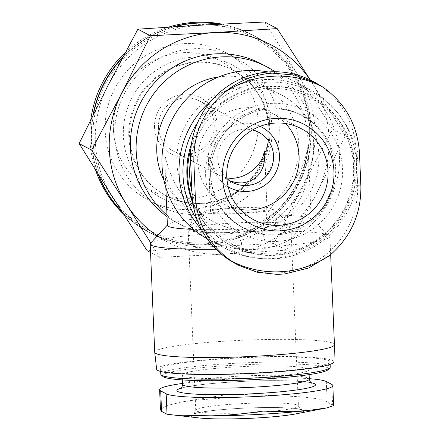 <?xml version="1.0" encoding="UTF-8"?>
<svg xmlns="http://www.w3.org/2000/svg" width="440" height="440" viewBox="0 0 440 440"><rect width="100%" height="100%" fill="white"/><g stroke="black" fill="none" stroke-linecap="round" stroke-linejoin="round"><path stroke-width="0.33" stroke-dasharray="2.2 1.65" d="M230.72 394.02L184.234 401.55A98.241 9.053 177.6 0 1 282.744 395.984L230.72 394.02M158.466 127.567A28.265 27.803 -62.1 0 1 171.529 102.333A28.265 27.803 -62.1 0 1 199.568 101.008A28.265 27.803 -62.1 0 1 210.92 138.996A28.265 27.803 -62.1 0 1 173.124 150.981A28.265 27.803 -62.1 0 1 158.466 127.567M226.815 178.415A28.265 27.803 -62.1 0 1 217.784 158.956A28.265 27.803 -62.1 0 1 252.45 129.971M229.917 180.851L227.024 179.498C217.135 173.866 210.958 165.38 208.489 154.038L208.307 158.031C208.824 165.798 212.482 171.589 219.269 175.395L173.124 150.981M226.782 177.881L219.269 175.395M316.58 193.369L345.23 135.795L311.938 82.588A111.353 109.522 -62.1 0 1 316.58 193.369A111.353 109.522 -62.1 0 1 223.79 254.133L286.462 250.162L316.58 193.369M310.211 79.954A111.353 109.522 -62.1 0 1 311.938 82.588M154.721 352.231A89.942 8.289 177.6 0 1 230.23 340.868A89.942 8.289 177.6 0 1 334.444 344.696M150.541 243.221A89.942 8.289 177.6 0 1 208.736 233.761L225.764 234.35L243.199 231.814A89.942 8.289 177.6 0 1 329.489 235.719A89.942 8.289 177.6 0 1 329.907 236.473A89.942 8.289 177.6 0 1 266.442 247.071L254.469 249.535L242.077 248.446A89.942 8.289 177.6 0 1 216.018 249.227M218.658 76.934A71.951 70.769 -62.1 0 1 261.41 84.309A71.951 70.769 -62.1 0 1 276.947 198.941L266.255 215.066L267.647 224.334L243.199 231.814M266.255 215.066A71.951 6.633 177.6 0 1 310.849 218.73A71.951 6.633 177.6 0 1 311.185 219.329A71.951 6.633 177.6 0 1 265.898 227.403L261.762 228.646L266.442 247.071M208.736 233.761C200.519 232.678 193.892 231.017 188.848 228.784L192.698 219.225L183.068 204.248A71.951 70.769 -62.1 0 1 163.961 180.306M242.077 248.446L239.861 229.884L235.109 229.141A71.951 6.633 177.6 0 1 193.49 229.361M167.409 225.352A71.951 6.633 177.6 0 1 167.69 224.73A71.951 6.633 177.6 0 1 192.698 219.225M276.947 198.941C294.256 184.844 304.381 168.014 307.334 148.456L308.721 160.611C310.305 191.697 292.567 219.357 265.898 227.403M235.109 229.141C227.392 227.75 219.885 225.132 212.586 221.282C187.413 206.938 171.683 185.334 165.402 156.47L164.945 166.634C165.787 181.924 171.826 194.458 183.068 204.248M235.543 263.665A83.941 82.566 117.9 0 0 318.802 259.732A83.941 82.566 117.9 0 0 357.599 184.789L356.169 150.7A83.941 82.566 117.9 0 0 312.637 81.186M268.274 71.973A89.942 88.462 -62.1 0 1 292.782 80.559A89.942 88.462 -62.1 0 1 337.255 178.91A89.942 88.462 -62.1 0 1 254.469 249.535A89.942 88.462 -62.1 0 1 208.654 239.553A89.942 88.462 -62.1 0 1 207.196 238.761M239.861 229.884A71.951 70.769 -62.1 0 1 214.198 222.134A71.951 70.769 -62.1 0 1 185.295 125.439A71.951 70.769 -62.1 0 1 281.501 94.941A71.951 70.769 -62.1 0 1 318.098 168.152A71.951 70.769 -62.1 0 1 261.762 228.646M209.11 174.653A63.388 62.343 -62.1 0 1 238.403 118.063A63.388 62.343 -62.1 0 1 301.274 115.093A63.388 62.343 -62.1 0 1 326.733 200.277A63.388 62.343 -62.1 0 1 241.984 227.145A63.388 62.343 -62.1 0 1 209.11 174.653M190.564 159.632A83.088 81.719 -62.1 0 1 314.248 99.803A83.088 81.719 -62.1 0 1 320.007 237.303A83.088 81.719 -62.1 0 1 191.906 191.691M190.85 148.929A84.799 83.408 -62.1 0 1 311.014 96.025A84.799 83.408 -62.1 0 1 345.076 209.985A84.799 83.408 -62.1 0 1 231.693 245.933A84.799 83.408 -62.1 0 1 192.511 200.47M191.45 143.935A84.799 83.408 -62.1 0 1 310.195 95.59A84.799 83.408 -62.1 0 1 344.256 209.55A84.799 83.408 -62.1 0 1 230.874 245.498A84.799 83.408 -62.1 0 1 192.874 203.159M197.599 122.579A88.743 87.285 -62.1 0 1 338.305 113.575A88.743 87.285 -62.1 0 1 347.683 211.365A88.743 87.285 -62.1 0 1 261.553 258.615A88.743 87.285 -62.1 0 1 197.241 219.984M211.547 100.546A89.942 88.462 -62.1 0 1 309.865 89.601A89.942 88.462 -62.1 0 1 336.485 111.359A89.942 88.462 -62.1 0 1 345.994 210.469A89.942 88.462 -62.1 0 1 258.698 258.357A89.942 88.462 -62.1 0 1 225.737 248.595A89.942 88.462 -62.1 0 1 201.663 229.796M156.635 369.276A88.743 8.178 177.6 0 1 231.138 358.012A88.743 8.178 177.6 0 1 333.96 361.845M231.764 358.347A84.799 7.816 177.6 0 1 330.022 361.955A84.799 7.816 177.6 0 1 245.625 373.313A84.799 7.816 177.6 0 1 160.573 369.056A84.799 7.816 177.6 0 1 231.764 358.347M160.787 374.171A84.799 7.816 177.6 0 1 231.979 363.457A84.799 7.816 177.6 0 1 330.236 367.07M162.954 376.497A83.088 7.656 177.6 0 1 232.326 365.31A83.088 7.656 177.6 0 1 328.268 369.567M235.466 366.971A63.388 5.841 177.6 0 1 308.913 369.666A63.388 5.841 177.6 0 1 245.828 378.158A63.388 5.841 177.6 0 1 182.254 374.979A63.388 5.841 177.6 0 1 235.466 366.971M309.287 378.681A83.941 7.739 -2.4 0 0 182.606 383.422M199.337 417.973A56.535 5.209 177.6 0 1 238.277 408.452A56.535 5.209 177.6 0 1 294.195 408.37A56.535 5.209 177.6 0 1 295.488 413.947M160.485 409.734L166.606 405.543L184.234 401.55M282.744 395.984C307.125 396.726 321.926 398.728 327.14 401.99L333.641 405.598M261.212 63.855A89.942 88.462 -62.1 0 1 297.336 184.723A89.942 88.462 -62.1 0 1 177.084 222.849A89.942 88.462 -62.1 0 1 167.041 216.629M275.022 71.737A89.942 88.462 -62.1 0 1 267.647 224.334M188.848 228.784A89.942 88.462 -62.1 0 1 182.82 225.885A89.942 88.462 -62.1 0 1 166.98 215.116M150.761 242.985L159.643 257.323L223.79 254.133A111.353 109.522 -62.1 0 1 157.3 235.928M345.23 135.795L332.761 129.201L302.643 185.994L273.994 243.562L209.847 246.758L147.174 250.729M264.71 22L298.001 75.213L332.761 129.201M286.462 250.162L273.994 243.562M159.643 257.323L150.541 252.511M154.539 127.474A31.691 31.174 -62.1 0 1 200.282 97.515A31.691 31.174 -62.1 0 1 202.571 152.13A31.691 31.174 -62.1 0 1 154.539 127.474M113.432 129.795A73.376 72.166 -62.1 0 1 219.335 60.445A73.376 72.166 -62.1 0 1 224.631 186.879A73.376 72.166 -62.1 0 1 113.432 129.795M105.199 131.186A83.325 81.956 -62.1 0 1 143.71 56.799A83.325 81.956 -62.1 0 1 226.358 52.894A83.325 81.956 -62.1 0 1 259.826 164.879A83.325 81.956 -62.1 0 1 148.412 200.195A83.325 81.956 -62.1 0 1 105.199 131.186M114.818 136.279A83.325 81.956 -62.1 0 1 153.329 61.886A83.325 81.956 -62.1 0 1 235.978 57.987A83.325 81.956 -62.1 0 1 269.445 169.966A83.325 81.956 -62.1 0 1 158.031 205.288A83.325 81.956 -62.1 0 1 114.818 136.279M129.619 137.043A71.093 69.927 -62.1 0 1 162.476 73.574A71.093 69.927 -62.1 0 1 232.991 70.24A71.093 69.927 -62.1 0 1 261.547 165.787A71.093 69.927 -62.1 0 1 166.49 195.921A71.093 69.927 -62.1 0 1 129.619 137.043M95.601 170.049A111.353 109.522 -62.1 0 1 89.909 139.288A111.353 109.522 -62.1 0 1 90.822 119.603M125.334 52.443A111.353 109.522 -62.1 0 1 168.581 27.115M221.623 24.057A111.353 109.522 -62.1 0 1 251.818 34.656A111.353 109.522 -62.1 0 1 296.543 184.305A111.353 109.522 -62.1 0 1 147.659 231.506A111.353 109.522 -62.1 0 1 123.409 213.978M98.164 174.141A111.353 109.522 -62.1 0 1 91.278 140.008A111.353 109.522 -62.1 0 1 92.994 115.214M123.013 56.804A111.353 109.522 -62.1 0 1 173.454 26.807M219.478 24.167A111.353 109.522 -62.1 0 1 253.187 35.382A111.353 109.522 -62.1 0 1 297.913 185.031A111.353 109.522 -62.1 0 1 149.028 232.227A111.353 109.522 -62.1 0 1 122.304 212.245M92.967 139.915A109.643 107.839 -62.1 0 1 251.218 36.289A109.643 107.839 -62.1 0 1 259.132 225.214A109.643 107.839 -62.1 0 1 92.967 139.915M98.714 175.021A111.353 109.522 -62.1 0 1 91.553 140.157A111.353 109.522 -62.1 0 1 93.478 114.246M122.502 57.767A111.353 109.522 -62.1 0 1 174.499 26.747M218.977 24.195A111.353 109.522 -62.1 0 1 253.457 35.525A111.353 109.522 -62.1 0 1 298.188 185.174A111.353 109.522 -62.1 0 1 149.298 232.375A111.353 109.522 -62.1 0 1 122.045 211.838M107.773 85.954A111.353 109.522 -62.1 0 1 200.563 25.19A111.353 109.522 -62.1 0 1 257.285 37.549A111.353 109.522 -62.1 0 1 298.001 75.213A111.353 109.522 -62.1 0 1 302.643 185.994A111.353 109.522 -62.1 0 1 209.847 246.758A111.353 109.522 -62.1 0 1 153.126 234.399A111.353 109.522 -62.1 0 1 112.415 196.74A111.353 109.522 -62.1 0 1 95.376 142.18A111.353 109.522 -62.1 0 1 107.773 85.954M240.157 209.468A51.392 50.55 -62.1 0 1 224.356 204.254A51.392 50.55 -62.1 0 1 197.703 161.689A51.392 50.55 -62.1 0 1 221.458 115.808A51.392 50.55 -62.1 0 1 272.432 113.399A51.392 50.55 -62.1 0 1 285.632 123.53M228.085 186.791A34.265 33.699 -62.1 0 1 211.865 159.291A34.265 33.699 -62.1 0 1 260.089 126.308M247.709 231.792A51.392 4.736 -2.4 0 0 290.857 225.302A51.392 4.736 -2.4 0 0 290.62 224.873A51.392 4.736 -2.4 0 0 239.311 222.723A51.392 4.736 -2.4 0 0 188.364 229.157A51.392 4.736 -2.4 0 0 188.161 229.609A51.392 4.736 -2.4 0 0 247.709 231.792M244.261 213.301A34.265 3.157 -2.4 0 0 272.872 208.692A34.265 3.157 -2.4 0 0 238.662 207.257A34.265 3.157 -2.4 0 0 204.699 211.547A34.265 3.157 -2.4 0 0 244.261 213.301M243.304 212.795A28.265 2.607 -2.4 0 0 267.036 209.226A28.265 2.607 -2.4 0 0 238.689 207.806A28.265 2.607 -2.4 0 0 210.556 211.596A28.265 2.607 -2.4 0 0 243.304 212.795M205.656 176.286A69.383 68.244 -62.1 0 1 305.8 110.71A69.383 68.244 -62.1 0 1 310.811 230.269A69.383 68.244 -62.1 0 1 205.656 176.286M210.612 175.45A63.388 62.343 -62.1 0 1 239.905 118.861A63.388 62.343 -62.1 0 1 302.775 115.891A63.388 62.343 -62.1 0 1 328.235 201.075A63.388 62.343 -62.1 0 1 243.485 227.942A63.388 62.343 -62.1 0 1 210.612 175.45M182.644 384.351A63.388 5.841 177.6 0 1 235.862 376.343A63.388 5.841 177.6 0 1 309.304 379.043M181.28 388.124A69.383 6.397 177.6 0 1 235.153 381.805A69.383 6.397 177.6 0 1 310.981 382.685M356.169 150.7L359.447 152.438M357.599 184.789L360.877 186.527M123.393 136.224A75.378 74.14 -62.1 0 1 232.188 64.977A75.378 74.14 -62.1 0 1 237.633 194.865A75.378 74.14 -62.1 0 1 123.393 136.224M128.799 136.609A71.093 69.927 -62.1 0 1 161.656 73.139A71.093 69.927 -62.1 0 1 232.172 69.812A71.093 69.927 -62.1 0 1 260.728 165.352A71.093 69.927 -62.1 0 1 165.671 195.487A71.093 69.927 -62.1 0 1 128.799 136.609M224.356 204.254L253.33 219.588A51.392 50.55 -62.1 0 1 226.677 177.023A51.392 50.55 -62.1 0 1 250.431 131.142A51.392 50.55 -62.1 0 1 301.406 128.733L272.432 113.399M255.282 412.451A51.392 4.736 -2.4 0 0 298.43 405.961A51.392 4.736 -2.4 0 0 246.884 403.381A51.392 4.736 -2.4 0 0 195.734 410.267A51.392 4.736 -2.4 0 0 255.282 412.451M326.288 381.541L327.14 401.99M331.755 384.434L332.607 404.882M258.88 132.396L199.568 101.008M232.441 182.364L227.024 179.498M329.907 236.473L330.666 254.634M310.849 218.73L329.489 235.719M167.69 224.73L167.393 225.049M308.721 160.611L311.185 219.329M164.945 166.634L165.82 187.457M281.501 94.941L261.41 84.309M214.198 222.134L212.586 221.282M301.274 115.093L302.775 115.891C289.57 109.076 275.627 107.173 260.947 110.182C241.967 114.681 227.684 125.559 218.108 142.819C212.735 153.098 210.26 164.005 210.689 175.532C212.432 198.985 223.361 216.458 243.485 227.942L241.984 227.145M311.014 96.025L310.195 95.59M231.693 245.933L230.874 245.498M338.305 113.575L336.485 111.359M261.553 258.615L258.698 258.357M309.865 89.601L292.782 80.559M225.737 248.595L208.654 239.553M160.573 369.056L160.672 371.465M330.022 361.955L330.121 364.364M182.254 374.979L182.457 379.924M308.913 369.666L309.117 374.616M311.647 383.152C309.93 381.205 270.325 379.456 235.24 381.827C215.842 382.959 200.618 384.483 189.58 386.403L180.659 388.641M182.82 225.885L177.084 222.849M235.978 57.987L226.358 52.894M158.031 205.288L148.412 200.195M232.991 70.24L232.172 69.812C246.851 77.77 257.422 89.529 263.879 105.089C271.651 125.538 270.534 145.646 260.541 165.413C250.333 183.805 235.208 195.762 215.16 201.273C197.852 205.48 181.357 203.555 165.671 195.487L166.49 195.921M253.187 35.382L251.818 34.656M149.028 232.227L147.659 231.506M257.285 37.549L253.457 35.525M153.126 234.399L149.298 232.375M290.857 225.302L298.43 405.961L300.487 409.53L299.139 409.161C295.031 408.282 287.144 407.754 275.484 407.567C261.074 407.418 245.955 407.897 230.12 408.997C214.203 410.179 203.005 411.576 196.531 413.171L193.985 413.996L195.734 410.267L188.161 229.609M204.699 211.547L188.364 229.157M272.872 208.692L290.62 224.873M267.036 209.226L264.792 155.661M210.556 211.596L208.307 158.031"/><path stroke-width="0.66" d="M252.45 129.971A28.265 27.803 -62.1 0 1 258.88 132.396A28.265 27.803 -62.1 0 1 270.237 170.385A28.265 27.803 -62.1 0 1 232.441 182.364A28.265 27.803 -62.1 0 1 226.815 178.415M226.782 177.881C242.99 181.022 262.68 166.832 264.248 150.887L264.792 155.661C264.314 171.781 256.735 180.884 242.055 182.969L235.978 182.606L229.917 180.851M310.288 79.992L277.178 28.595L214.506 32.571A111.353 109.522 -62.1 0 1 310.211 79.954M121.71 93.335A111.353 109.522 -62.1 0 1 214.506 32.571L150.359 35.761L121.71 93.335L91.592 150.128L126.352 204.116A111.353 109.522 -62.1 0 1 121.71 93.335M330.666 254.634L334.444 344.696A89.942 8.289 177.6 0 1 334.444 344.751A89.942 8.289 177.6 0 1 244.931 356.747A89.942 8.289 177.6 0 1 154.726 352.281A89.942 8.289 177.6 0 1 154.721 352.231L150.183 244.002A89.942 8.289 177.6 0 1 150.541 243.221L167.393 225.049M216.018 249.227A89.942 8.289 177.6 0 1 150.183 244.002M193.49 229.361A71.951 6.633 177.6 0 1 167.409 225.352L165.82 187.457M315.524 82.709L312.637 81.186A83.941 82.566 117.9 0 0 229.372 85.118A83.941 82.566 117.9 0 0 190.581 160.055L192.011 194.145A83.941 82.566 117.9 0 0 235.543 263.665L238.431 265.188L257.252 272.245L277.184 274.389L284.768 273.944L308.649 268.004L329.797 255.36A98.241 96.63 -62.1 0 1 231.286 260.926L238.436 265.183M207.196 238.761A89.942 88.462 -62.1 0 1 162.008 165.066A89.942 88.462 -62.1 0 1 268.274 71.973M163.961 180.306A71.951 70.769 -62.1 0 1 218.658 76.934M191.906 191.691A83.088 81.719 -62.1 0 1 189.679 175.753A83.088 81.719 -62.1 0 1 190.564 159.632M192.511 200.47A84.799 83.408 -62.1 0 1 187.715 175.703A84.799 83.408 -62.1 0 1 190.85 148.929M192.874 203.159A84.799 83.408 -62.1 0 1 186.896 175.269A84.799 83.408 -62.1 0 1 191.45 143.935M197.241 219.984A88.743 87.285 -62.1 0 1 183.007 175.489A88.743 87.285 -62.1 0 1 197.599 122.579M201.663 229.796A89.942 88.462 -62.1 0 1 179.097 174.108A89.942 88.462 -62.1 0 1 211.547 100.546M334.444 344.751L333.96 361.845A88.743 8.178 177.6 0 1 245.641 373.675A88.743 8.178 177.6 0 1 156.635 369.276L154.726 352.281M330.121 364.364L330.236 367.07A84.799 7.816 177.6 0 1 329.901 367.807A84.799 7.816 177.6 0 1 245.839 378.428A84.799 7.816 177.6 0 1 161.178 374.875A84.799 7.816 177.6 0 1 160.787 374.171L160.672 371.465M329.901 367.807L328.268 369.567A83.088 7.656 177.6 0 1 245.905 379.973A83.088 7.656 177.6 0 1 162.954 376.497L161.178 374.875M182.606 383.422A83.941 7.739 -2.4 0 0 159.621 389.73A83.941 7.739 -2.4 0 0 160.699 390.891L166.166 393.784A83.941 7.739 -2.4 0 0 255.838 396.539A83.941 7.739 -2.4 0 0 332.827 385.594A83.941 7.739 -2.4 0 0 331.755 384.434L326.288 381.541A83.941 7.739 -2.4 0 0 309.287 378.681M262.977 411.087C281.149 411.747 296.736 411.477 309.743 410.273A98.241 9.053 177.6 0 1 211.233 415.833C227.513 415.393 244.756 413.809 262.977 411.087M327.151 407.847L295.488 413.947A56.535 5.209 177.6 0 1 283.409 415.734A56.535 5.209 177.6 0 1 256.317 418A56.535 5.209 177.6 0 1 199.337 417.973L167.024 414.238L161.557 411.345L160.485 409.734M211.233 415.833L171.545 414.997M333.641 405.598L327.151 407.836L309.743 410.273M231.286 260.926C209.033 245.119 197.038 223.438 195.288 195.877L193.859 161.794C193.281 133.986 203.406 110.919 224.23 92.582A98.241 96.63 -62.1 0 1 322.74 87.021L315.519 82.72L294.575 75.047L272.261 73.128C254.419 74.443 238.409 80.927 224.23 92.582M322.74 87.021C345.158 102.911 357.396 124.718 359.447 152.438L360.877 186.527C361.147 214.165 350.79 237.111 329.797 255.36M222.431 177.744A56.535 55.605 -62.1 0 1 304.029 124.311A56.535 55.605 -62.1 0 1 308.11 221.727A56.535 55.605 -62.1 0 1 222.431 177.744M167.041 216.629A89.942 88.462 -62.1 0 1 130.438 148.363A89.942 88.462 -62.1 0 1 172.002 68.068A89.942 88.462 -62.1 0 1 261.212 63.855L266.954 66.891A89.942 88.462 -62.1 0 1 275.022 71.737M166.98 215.116A89.942 88.462 -62.1 0 1 136.18 151.399A89.942 88.462 -62.1 0 1 177.744 71.104A89.942 88.462 -62.1 0 1 266.954 66.891M157.3 235.928A111.353 109.522 -62.1 0 1 126.352 204.116L150.761 242.985M150.359 35.761L137.891 29.167L200.563 25.19L264.71 22L277.178 28.595M91.592 150.128L79.123 143.528L107.773 85.954L137.891 29.167M150.541 252.511L147.174 250.729L112.415 196.74L79.123 143.528M90.822 119.603A111.353 109.522 -62.1 0 1 125.334 52.443M168.581 27.115A111.353 109.522 -62.1 0 1 221.623 24.057M123.409 213.978A111.353 109.522 -62.1 0 1 95.601 170.049M92.994 115.214A111.353 109.522 -62.1 0 1 123.013 56.804M173.454 26.807A111.353 109.522 -62.1 0 1 219.478 24.167M122.304 212.245A111.353 109.522 -62.1 0 1 98.164 174.141M93.478 114.246A111.353 109.522 -62.1 0 1 122.502 57.767M174.499 26.747A111.353 109.522 -62.1 0 1 218.977 24.195M122.045 211.838A111.353 109.522 -62.1 0 1 98.714 175.021M285.632 123.53A51.392 50.55 -62.1 0 1 293.073 182.468A51.392 50.55 -62.1 0 1 240.157 209.468M260.089 126.308A34.265 33.699 -62.1 0 1 275.446 173.14A34.265 33.699 -62.1 0 1 228.085 186.791M309.117 374.616L309.304 379.043A63.388 5.841 177.6 0 1 246.219 387.536A63.388 5.841 177.6 0 1 182.644 384.351L182.457 379.924M310.981 382.685A69.383 6.397 177.6 0 1 246.494 394.053A69.383 6.397 177.6 0 1 181.28 388.124M190.581 160.055L193.859 161.794M192.011 194.145L195.288 195.877M301.406 128.733A51.392 50.55 -62.1 0 1 322.047 197.802A51.392 50.55 -62.1 0 1 253.33 219.588C237.017 210.276 228.157 196.114 226.743 177.095C226.397 167.745 228.399 158.906 232.755 150.568C240.526 136.571 252.104 127.754 267.493 124.102C279.395 121.666 290.702 123.206 301.406 128.733M160.699 390.891L161.557 411.345M166.166 393.784L167.024 414.238M180.659 388.641C181.368 388.685 182.028 387.255 182.644 384.351M309.304 379.043C310.173 381.898 310.948 383.268 311.647 383.152M277.184 274.389L284.768 273.944M159.621 389.73L160.463 409.734M332.827 385.594L333.668 405.592"/></g></svg>
